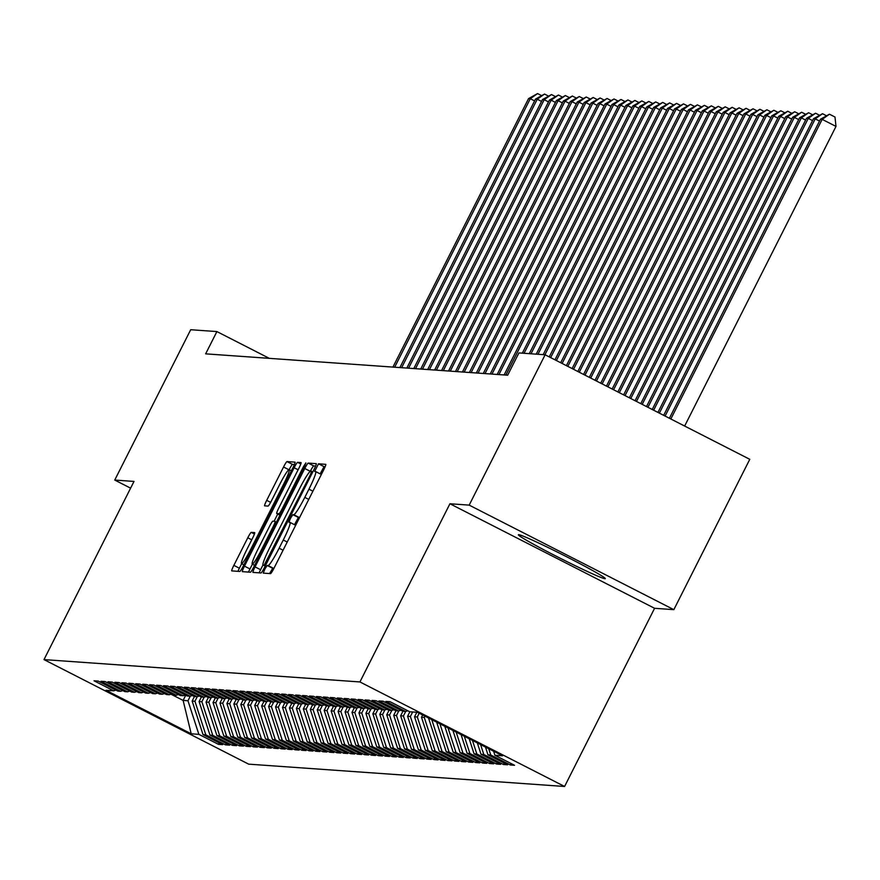 <?xml version="1.0" encoding="UTF-8"?>
<svg xmlns="http://www.w3.org/2000/svg" width="880" height="880" viewBox="0 0 880 880"><rect width="100%" height="100%" fill="white"/><g stroke="black" fill="none" stroke-linecap="round" stroke-linejoin="round"><path stroke-width="1.32" d="M264.759 569.272L263.285 573.122L270.545 573.639A6.127 0.627 -62.9 0 0 273.988 568.216L323.686 469.843A6.127 0.627 -62.9 0 0 325.787 464.332L318.516 463.815L314.633 471.46L315.59 471.537A19.613 2.013 -62.9 0 1 315.678 471.559A19.613 2.013 -62.9 0 1 308.935 489.181L304.799 497.376A19.613 2.013 -62.9 0 1 293.777 514.712L292.842 514.646L290.433 518.441L288.959 522.291L289.916 522.368A19.613 2.013 -62.9 0 1 290.004 522.39A19.613 2.013 -62.9 0 1 283.261 540.012L279.125 548.207A19.613 2.013 -62.9 0 1 268.103 565.543L267.168 565.477L264.759 569.272M273.977 568.249A19.613 2.013 -62.9 0 1 273.636 568.37L272.701 568.304L269.577 573.573M325.138 466.719L324.049 466.642L320.177 473.858M299.651 517.418A19.613 2.013 -62.9 0 1 299.31 517.539L298.375 517.473L294.503 524.689M605 578.743A48.708 2.112 -153.2 0 0 605.319 578.666A48.708 2.112 -153.2 0 0 565.037 555.951A48.708 2.112 -153.2 0 0 518.705 534.666A48.708 2.112 -153.2 0 0 518.375 534.743A48.708 2.112 -153.2 0 0 558.657 557.458A48.708 2.112 -153.2 0 0 605 578.743M251.229 532.367A6.127 0.627 -62.9 0 0 247.786 537.779L233.849 565.378A6.127 0.627 -62.9 0 0 231.737 570.889A6.127 0.627 -62.9 0 0 231.77 570.9L239.822 571.461A6.127 0.627 -62.9 0 0 243.265 566.049L292.952 467.665A6.127 0.627 -62.9 0 0 295.064 462.165A6.127 0.627 -62.9 0 0 295.031 462.154L286.99 461.582A6.127 0.627 -62.9 0 0 283.547 467.005L266.706 500.346A6.127 0.627 -62.9 0 0 264.594 505.846L268.07 506.099A6.127 0.627 -62.9 0 0 271.513 500.687L279.862 484.154A16.39 1.683 -62.9 0 1 289.146 469.678A16.39 1.683 -62.9 0 1 283.514 484.407L250.8 549.175A16.39 1.683 -62.9 0 1 241.516 563.651A16.39 1.683 -62.9 0 1 247.148 548.922L252.593 538.12A6.127 0.627 -62.9 0 0 254.705 532.62A6.127 0.627 -62.9 0 0 254.672 532.609L251.229 532.367L254.441 534.006M205.645 353.848L507.672 375.199L518.925 352.924L545.127 354.783L469.183 505.12L449.933 503.767L359.931 681.945L44 659.604L134.002 481.426L114.752 480.062L190.696 329.725L216.898 331.573L205.645 353.848M255.057 566.885A6.127 0.627 -62.9 0 0 252.956 572.385A6.127 0.627 -62.9 0 0 252.978 572.396L261.03 572.968A6.127 0.627 -62.9 0 0 264.473 567.545L314.171 469.172A6.127 0.627 -62.9 0 0 316.272 463.661L308.198 463.089A6.127 0.627 -62.9 0 0 304.755 468.501L255.057 566.885L260.59 569.712A6.127 0.627 -62.9 0 0 259.138 572.836M301.059 462.583A6.127 0.627 -62.9 0 1 298.958 468.094L278.806 507.991A6.127 0.627 -62.9 0 0 276.694 513.502L279.015 513.667A6.127 0.627 -62.9 0 0 282.458 508.255L303.435 466.708L305.866 462.924L304.392 466.774L253.869 566.797A6.127 0.627 -62.9 0 1 250.426 572.22L242.374 571.648A6.127 0.627 -62.9 0 1 242.352 571.637A6.127 0.627 -62.9 0 1 244.453 566.137L294.151 467.753A6.127 0.627 -62.9 0 1 297.594 462.341L301.037 462.583A6.127 0.627 -62.9 0 1 301.059 462.583L301.037 462.583M279.95 515.163L276.694 513.502A6.127 0.627 -62.9 0 0 276.727 513.502L279.95 515.152M359.931 681.945L564.586 786.478L248.655 764.148L44 659.604M511.115 763.543L510.378 764.995L514.547 765.292L494.912 755.26L502.557 755.799L417.373 712.294L409.728 711.755L390.093 701.723L385.924 701.426L405.559 711.458L402.776 711.26L383.141 701.228L378.972 700.942L398.607 710.963L395.824 710.776L376.189 700.744L372.02 700.447L391.655 710.479L388.872 710.281L369.237 700.249L365.068 699.952L384.703 709.984L381.931 709.786L362.296 699.754L358.127 699.468L377.762 709.489L374.979 709.302L355.344 699.27L351.175 698.973L370.81 709.005L368.027 708.807L348.392 698.775L344.223 698.478L363.858 708.51L361.075 708.312L341.44 698.28L337.271 697.994L356.906 708.015L354.134 707.828L334.488 697.796L330.319 697.499L349.965 707.531L347.182 707.333L327.547 697.301L323.378 697.004L343.013 707.036L340.23 706.838L320.595 696.806L316.426 696.52L336.061 706.541L333.278 706.354L313.643 696.322L309.474 696.025L329.109 706.057L326.326 705.859L306.691 695.827L302.522 695.53L322.157 705.562L319.385 705.364L299.75 695.332L295.581 695.046L315.216 705.067L312.433 704.88L292.798 694.848L288.629 694.551L308.264 704.583L305.481 704.385L285.846 694.353L281.677 694.056L301.312 704.088L298.529 703.89L278.894 693.869L274.725 693.572L294.36 703.593L291.588 703.406L271.953 693.374L267.773 693.077L287.419 703.109L284.636 702.911L265.001 692.879L260.832 692.582L280.467 702.614L277.684 702.416L258.049 692.395L253.88 692.098L273.515 702.13L270.732 701.932L251.097 691.9L246.928 691.603L266.563 701.635L263.791 701.437L244.145 691.405L239.976 691.108L259.611 701.14L256.839 700.942L237.204 690.921L233.035 690.624L252.67 700.656L249.887 700.458L230.252 690.426L226.083 690.129L245.718 700.161L242.935 699.963L223.3 689.931L219.131 689.634L238.766 699.666L235.983 699.468L216.348 689.447L212.179 689.15L231.814 699.182L229.042 698.984L209.407 688.952L205.227 688.655L224.873 698.687L222.09 698.489L202.455 688.457L198.286 688.16L217.921 698.192L215.138 697.994L195.503 687.973L191.334 687.676L210.969 697.708L208.186 697.51L188.551 687.478L184.382 687.181L204.017 697.213L201.245 697.015L181.599 686.983L177.43 686.686L197.065 696.718L194.293 696.52L174.658 686.499L170.489 686.202L190.124 696.234L187.341 696.036L167.706 686.004L163.537 685.707L183.172 695.739L180.389 695.541L160.754 685.509L156.585 685.212L176.22 695.244L173.437 695.046L153.802 685.025L149.633 684.728L169.268 694.76L166.496 694.562L146.861 684.53L142.681 684.233L162.327 694.265L159.544 694.067L139.909 684.035L135.74 683.738L155.375 693.77L152.592 693.572L132.957 683.551L128.788 683.254L148.423 693.286L145.64 693.088L126.005 683.056L121.836 682.759L141.471 692.791L138.699 692.593L119.053 682.561L114.884 682.264L134.519 692.296L131.747 692.098L112.112 682.077L107.943 681.78L127.578 691.812L124.795 691.614L105.16 681.582L100.991 681.285L120.626 691.317L117.843 691.119L98.208 681.087L94.039 680.79L113.674 690.822L115.863 690.107M510.378 764.995L490.743 754.974L487.96 754.776L485.463 747.076M504.163 763.048L503.426 764.511L507.595 764.797L487.96 754.776M503.426 764.511L483.791 754.479L481.008 754.281L477.334 742.918M497.211 762.553L496.474 764.016L500.643 764.313L481.008 754.281M496.474 764.016L476.839 753.984L474.056 753.786L469.194 738.76M490.259 762.069L489.522 763.521L493.691 763.818L474.056 753.786M489.522 763.521L469.887 753.5L467.115 753.302L461.054 734.613M483.318 761.574L482.581 763.037L486.75 763.323L467.115 753.302M482.581 763.037L462.935 753.005L460.163 752.807L452.914 730.455M476.366 761.079L475.629 762.542L479.798 762.839L460.163 752.807M475.629 762.542L455.994 752.51L453.211 752.312L444.785 726.297M469.414 760.595L468.677 762.047L472.846 762.344L453.211 752.312M468.677 762.047L449.042 752.026L446.259 751.828L436.645 722.139M462.462 760.1L461.725 761.563L465.894 761.849L446.259 751.828M461.725 761.563L442.09 751.531L439.307 751.333L428.505 717.981M455.51 759.605L454.773 761.068L458.942 761.365L439.307 751.333M454.773 761.068L435.138 751.036L432.366 750.838L421.487 717.266L422.642 714.989M448.569 759.121L447.832 760.573L452.001 760.87L432.366 750.838M447.832 760.573L428.197 750.552L425.414 750.354L414.535 716.782L416.823 712.261M441.617 758.626L440.88 760.089L445.049 760.375L425.414 750.354M440.88 760.089L421.245 750.057L418.462 749.859L407.583 716.287L409.871 711.766M434.665 758.131L433.928 759.594L438.097 759.891L418.462 749.859M433.928 759.594L414.293 749.562L411.51 749.364L400.642 715.792L402.919 711.271M427.713 757.647L426.976 759.099L431.145 759.396L411.51 749.364M426.976 759.099L407.341 749.078L404.569 748.88L393.69 715.308L395.978 710.787M420.772 757.152L420.035 758.615L424.204 758.901L404.569 748.88M420.035 758.615L400.389 748.583L397.617 748.385L386.738 714.813L389.026 710.292M413.82 756.657L413.083 758.12L417.252 758.417L397.617 748.385M413.083 758.12L393.448 748.088L390.665 747.89L379.786 714.318L382.074 709.797M406.868 756.173L406.131 757.625L410.3 757.922L390.665 747.89M406.131 757.625L386.496 747.604L383.713 747.406L372.845 713.834L375.122 709.313M399.916 755.678L399.179 757.141L403.348 757.427L383.713 747.406M399.179 757.141L379.544 747.109L376.761 746.911L365.893 713.339L368.17 708.818M392.964 755.183L392.227 756.646L396.407 756.943L376.761 746.911M392.227 756.646L372.592 746.614L369.82 746.416L358.941 712.844L361.229 708.323M386.023 754.699L385.286 756.151L389.455 756.448L369.82 746.416M385.286 756.151L365.651 746.13L362.868 745.932L351.989 712.36L354.277 707.839M379.071 754.204L378.334 755.667L382.503 755.964L362.868 745.932M378.334 755.667L358.699 745.635L355.916 745.437L345.048 711.865L347.325 707.344M372.119 753.709L371.382 755.172L375.551 755.469L355.916 745.437M371.382 755.172L351.747 745.14L348.964 744.942L338.096 711.37L340.373 706.849M365.167 753.225L364.43 754.677L368.599 754.974L348.964 744.942M364.43 754.677L344.795 744.656L342.023 744.458L331.144 710.886L333.432 706.365M358.226 752.73L357.489 754.193L361.658 754.49L342.023 744.458M357.489 754.193L337.843 744.161L335.071 743.963L324.192 710.391L326.48 705.87M351.274 752.235L350.537 753.698L354.706 753.995L335.071 743.963M350.537 753.698L330.902 743.666L328.119 743.468L317.24 709.896L319.528 705.375M344.322 751.751L343.585 753.203L347.754 753.5L328.119 743.468M343.585 753.203L323.95 743.182L321.167 742.984L310.299 709.412L312.576 704.891M337.37 751.256L336.633 752.719L340.802 753.016L321.167 742.984M336.633 752.719L316.998 742.687L314.215 742.489L303.347 708.917L305.624 704.396M330.418 750.761L329.681 752.224L333.861 752.521L314.215 742.489M329.681 752.224L310.046 742.192L307.274 741.994L296.395 708.422L298.683 703.901M323.477 750.277L322.74 751.729L326.909 752.026L307.274 741.994M322.74 751.729L303.105 741.708L300.322 741.51L289.443 707.938L291.731 703.417M316.525 749.782L315.788 751.245L319.957 751.542L300.322 741.51M315.788 751.245L296.153 741.213L293.37 741.015L282.502 707.443L284.779 702.922M309.573 749.287L308.836 750.75L313.005 751.047L293.37 741.015M308.836 750.75L289.201 740.718L286.418 740.52L275.55 706.948L277.827 702.427M302.621 748.803L301.884 750.255L306.053 750.552L286.418 740.52M301.884 750.255L282.249 740.234L279.477 740.036L268.598 706.464L270.886 701.943M295.68 748.308L294.943 749.771L299.112 750.068L279.477 740.036M294.943 749.771L275.308 739.739L272.525 739.541L261.646 705.969L263.934 701.448M288.728 747.813L287.991 749.276L292.16 749.573L272.525 739.541M287.991 749.276L268.356 739.244L265.573 739.046L254.694 705.474L256.982 700.953M281.776 747.329L281.039 748.781L285.208 749.078L265.573 739.046M281.039 748.781L261.404 738.76L258.621 738.562L247.753 704.99L250.03 700.469M274.824 746.834L274.087 748.297L278.256 748.594L258.621 738.562M274.087 748.297L254.452 738.265L251.669 738.067L240.801 704.495L243.078 699.974M267.872 746.339L267.135 747.802L271.315 748.099L251.669 738.067M267.135 747.802L247.5 737.77L244.728 737.572L233.849 704L236.137 699.479M260.931 745.855L260.194 747.307L264.363 747.604L244.728 737.572M260.194 747.307L240.559 737.286L237.776 737.088L226.897 703.516L229.185 698.995M253.979 745.36L253.242 746.823L257.411 747.12L237.776 737.088M253.242 746.823L233.607 736.791L230.824 736.593L219.956 703.021L222.233 698.5M247.027 744.865L246.29 746.328L250.459 746.625L230.824 736.593M246.29 746.328L226.655 736.296L223.872 736.098L213.004 702.526L215.281 698.005M240.075 744.381L239.338 745.833L243.507 746.13L223.872 736.098M239.338 745.833L219.703 735.812L216.931 735.614L206.052 702.042L208.34 697.521M233.134 743.886L232.397 745.349L236.566 745.646L216.931 735.614M232.397 745.349L212.762 735.317L209.979 735.119L199.1 701.547L201.388 697.026M226.182 743.391L225.445 744.854L229.614 745.151L209.979 735.119M225.445 744.854L205.81 734.822L203.027 734.624L192.148 701.052L194.436 696.531M219.23 742.907L218.493 744.359L222.662 744.656L203.027 734.624M218.493 744.359L198.858 734.338L191.213 733.799L106.029 690.283L113.674 690.822M120.626 691.317L122.815 690.602M185.746 695.222L183.117 700.414L187.979 700.755L190.3 696.168M198.858 734.338L187.979 700.755M191.213 733.799L183.117 700.414L170.951 694.199M127.578 691.812L129.756 691.086M192.148 701.052L194.931 701.25L197.252 696.663M205.81 734.822L194.931 701.25M134.519 692.296L136.708 691.581M199.1 701.547L201.883 701.745L204.204 697.147M212.762 735.317L201.883 701.745M141.471 692.791L143.66 692.076M206.052 702.042L208.835 702.229L211.156 697.642M219.703 735.812L208.835 702.229M148.423 693.286L150.612 692.56M213.004 702.526L215.776 702.724L218.097 698.137M226.655 736.296L215.776 702.724M155.375 693.77L157.564 693.055M219.956 703.021L222.728 703.219L225.049 698.621M233.607 736.791L222.728 703.219M162.327 694.265L164.505 693.55M226.897 703.516L229.68 703.703L232.001 699.116M240.559 737.286L229.68 703.703M169.268 694.76L171.457 694.034M233.849 704L236.632 704.198L238.953 699.611M247.5 737.77L236.632 704.198M176.22 695.244L178.409 694.529M240.801 704.495L243.584 704.693L245.894 700.095M254.452 738.265L243.584 704.693M183.172 695.739L185.361 695.024M247.753 704.99L250.525 705.177L252.846 700.59M261.404 738.76L250.525 705.177M190.124 696.234L192.302 695.508M254.694 705.474L257.477 705.672L259.798 701.085M268.356 739.244L257.477 705.672M197.065 696.718L199.254 696.003M261.646 705.969L264.429 706.167L266.75 701.569M275.308 739.739L264.429 706.167M204.017 697.213L206.206 696.498M268.598 706.464L271.381 706.651L273.702 702.064M282.249 740.234L271.381 706.651M210.969 697.708L213.158 696.982M275.55 706.948L278.322 707.146L280.643 702.559M289.201 740.718L278.322 707.146M217.921 698.192L220.11 697.477M282.502 707.443L285.274 707.641L287.595 703.043M296.153 741.213L285.274 707.641M224.873 698.687L227.051 697.972M289.443 707.938L292.226 708.125L294.547 703.538M303.105 741.708L292.226 708.125M231.814 699.182L234.003 698.456M296.395 708.422L299.178 708.62L301.499 704.033M310.046 742.192L299.178 708.62M238.766 699.666L240.955 698.951M303.347 708.917L306.13 709.115L308.44 704.517M316.998 742.687L306.13 709.115M245.718 700.161L247.907 699.446M310.299 709.412L313.071 709.599L315.392 705.012M323.95 743.182L313.071 709.599M252.67 700.656L254.848 699.93M317.24 709.896L320.023 710.094L322.344 705.507M330.902 743.666L320.023 710.094M259.611 701.14L261.8 700.425M324.192 710.391L326.975 710.589L329.296 705.991M337.843 744.161L326.975 710.589M266.563 701.635L268.752 700.92M331.144 710.886L333.927 711.073L336.237 706.486M344.795 744.656L333.927 711.073M273.515 702.13L275.704 701.404M338.096 711.37L340.868 711.568L343.189 706.981M351.747 745.14L340.868 711.568M280.467 702.614L282.645 701.899M345.048 711.865L347.82 712.063L350.141 707.465M358.699 745.635L347.82 712.063M287.419 703.109L289.597 702.394M351.989 712.36L354.772 712.547L357.093 707.96M365.651 746.13L354.772 712.547M294.36 703.593L296.549 702.878M358.941 712.844L361.724 713.042L364.045 708.455M372.592 746.614L361.724 713.042M301.312 704.088L303.501 703.373M365.893 713.339L368.676 713.537L370.986 708.939M379.544 747.109L368.676 713.537M308.264 704.583L310.453 703.868M372.845 713.834L375.617 714.021L377.938 709.434M386.496 747.604L375.617 714.021M315.216 705.067L317.394 704.352M379.786 714.318L382.569 714.516L384.89 709.929M393.448 748.088L382.569 714.516M322.157 705.562L324.346 704.847M386.738 714.813L389.521 715.011L391.842 710.413M400.389 748.583L389.521 715.011M329.109 706.057L331.298 705.331M393.69 715.308L396.473 715.495L398.783 710.908M407.341 749.078L396.473 715.495M336.061 706.541L338.25 705.826M400.642 715.792L403.414 715.99L405.735 711.403M414.293 749.562L403.414 715.99M343.013 707.036L345.191 706.321M407.583 716.287L410.366 716.485L412.654 711.964M421.245 750.057L410.366 716.485M349.965 707.531L352.143 706.805M414.535 716.782L417.318 716.969L419.21 713.229M428.197 750.552L417.318 716.969M356.906 708.015L359.095 707.3M421.487 717.266L424.27 717.464L424.93 716.155M435.138 751.036L424.27 717.464M363.858 708.51L366.047 707.795M442.09 751.531L431.761 719.642M370.81 709.005L372.999 708.279M449.042 752.026L439.901 723.8M377.762 709.489L379.94 708.774M455.994 752.51L448.041 727.958M384.703 709.984L386.892 709.269M462.935 753.005L456.17 732.116M391.655 710.479L393.844 709.753M469.887 753.5L464.31 736.274M398.607 710.963L400.796 710.248M476.839 753.984L472.45 740.432M405.559 711.458L407.737 710.743M483.791 754.479L480.579 744.579M490.743 754.974L488.719 748.737M269.313 358.347L216.898 331.573M114.752 480.062L130.603 488.158M449.933 503.767L654.588 608.3L673.838 609.653L469.183 505.12M673.838 609.653L749.782 459.316L545.127 354.783M654.588 608.3L564.586 786.478M494.912 755.26L493.603 751.234M295.647 525.349A19.613 2.013 -62.9 0 0 295.537 525.217A19.613 2.013 -62.9 0 0 295.449 525.184L290.07 522.445M321.321 474.518A19.613 2.013 -62.9 0 0 321.211 474.386A19.613 2.013 -62.9 0 0 321.123 474.364L315.744 471.614M262.955 565.037L260.59 569.712M315.623 466.048L313.731 465.916A6.127 0.627 -62.9 0 0 310.299 471.306M264.143 565.257L310.178 475.112L311.652 471.262L310.64 471.185A19.613 2.013 -62.9 0 0 299.629 488.521L269.808 547.547A19.613 2.013 -62.9 0 0 263.076 565.169A19.613 2.013 -62.9 0 0 263.153 565.191L265.331 565.862M252.395 564.19L249.986 568.964A6.127 0.627 -62.9 0 0 248.534 572.077M274.087 521.246L277.728 514.03M257.895 549.395A16.39 1.683 -62.9 0 0 252.263 564.124A16.39 1.683 -62.9 0 0 261.536 549.648L273.064 526.834A6.127 0.627 -62.9 0 0 275.176 521.323A6.127 0.627 -62.9 0 0 275.143 521.323L272.855 521.158A6.127 0.627 -62.9 0 0 269.412 526.57L257.895 549.395M294.404 464.541L292.512 464.409A6.127 0.627 -62.9 0 0 289.146 469.678L291.368 470.811M241.648 563.717L239.382 568.205A6.127 0.627 -62.9 0 0 237.93 571.329M684.651 426.052L836 126.423L822.173 119.361L820.435 119.24L669.394 418.253M670.824 418.99L822.173 119.361L829.455 114.202L834.988 117.029L836 126.423M820.435 119.24L829.455 114.202M665.104 416.064L815.221 118.866L813.483 118.745L663.674 415.327M819.511 121.066L815.221 118.866L822.503 113.718L826.309 115.654M813.483 118.745L822.503 113.718M659.373 413.138L808.269 118.382L806.531 118.261L657.943 412.412M812.559 120.571L808.269 118.382L815.551 113.223L819.357 115.159M806.531 118.261L815.551 113.223M653.653 410.212L801.328 117.887L799.59 117.766L652.223 409.486M805.618 120.076L801.328 117.887L808.61 112.728L812.405 114.675M799.59 117.766L808.61 112.728M647.933 407.297L794.376 117.392L792.638 117.271L646.503 406.56M798.666 119.592L794.376 117.392L801.658 112.244L805.453 114.18M792.638 117.271L801.658 112.244M642.213 404.371L787.424 116.908L785.686 116.787L640.783 403.645M791.714 119.097L787.424 116.908L794.706 111.749L798.512 113.685M785.686 116.787L794.706 111.749M636.493 401.445L780.472 116.413L778.734 116.292L635.063 400.719M784.762 118.602L780.472 116.413L787.754 111.254L791.56 113.201M778.734 116.292L787.754 111.254M630.773 398.53L773.52 115.918L771.793 115.797L629.343 397.793M777.821 118.118L773.52 115.918L780.813 110.77L784.608 112.706M771.793 115.797L780.813 110.77M625.053 395.604L766.579 115.434L764.841 115.313L623.623 394.878M770.869 117.623L766.579 115.434L773.861 110.275L777.656 112.211M764.841 115.313L773.861 110.275M619.333 392.678L759.627 114.939L757.889 114.818L617.892 391.952M763.917 117.128L759.627 114.939L766.909 109.78L770.704 111.727M757.889 114.818L766.909 109.78M613.602 389.763L752.675 114.444L750.937 114.323L612.172 389.026M756.965 116.644L752.675 114.444L759.957 109.296L763.763 111.232M750.937 114.323L759.957 109.296M607.882 386.837L745.723 113.96L743.985 113.839L606.452 386.111M750.013 116.149L745.723 113.96L753.016 108.801L756.811 110.737M743.985 113.839L753.016 108.801M602.162 383.911L738.782 113.465L737.044 113.344L600.732 383.185M743.072 115.654L738.782 113.465L746.064 108.306L749.859 110.253M737.044 113.344L746.064 108.306M596.442 380.996L731.83 112.97L730.092 112.849L595.012 380.259M736.12 115.17L731.83 112.97L739.112 107.822L742.907 109.758M730.092 112.849L739.112 107.822M590.722 378.07L724.878 112.486L723.14 112.365L589.292 377.344M729.168 114.675L724.878 112.486L732.16 107.327L735.966 109.263M723.14 112.365L732.16 107.327M585.002 375.144L717.926 111.991L716.188 111.87L583.572 374.418M722.216 114.18L717.926 111.991L725.208 106.832L729.014 108.779M716.188 111.87L725.208 106.832M579.282 372.229L710.974 111.496L709.247 111.375L577.852 371.492M715.275 113.696L710.974 111.496L718.267 106.348L722.062 108.284M709.247 111.375L718.267 106.348M573.551 369.303L704.033 111.012L702.295 110.891L572.121 368.577M708.323 113.201L704.033 111.012L711.315 105.853L715.11 107.789M702.295 110.891L711.315 105.853M567.831 366.377L697.081 110.517L695.343 110.396L566.401 365.651M701.371 112.706L697.081 110.517L704.363 105.358L708.169 107.305M695.343 110.396L704.363 105.358M562.111 363.462L690.129 110.022L688.391 109.901L560.681 362.725M694.419 112.222L690.129 110.022L697.411 104.874L701.217 106.81M688.391 109.901L697.411 104.874M556.391 360.536L683.177 109.538L681.439 109.417L554.961 359.81M687.467 111.727L683.177 109.538L690.47 104.379L694.265 106.315M681.439 109.417L690.47 104.379M550.671 357.61L676.236 109.043L674.498 108.922L549.241 356.884M680.526 111.232L676.236 109.043L683.518 103.884L687.313 105.831M674.498 108.922L683.518 103.884M544.907 354.761L669.284 108.548L667.546 108.427L543.169 354.64M673.574 110.748L669.284 108.548L676.566 103.4L680.361 105.336M667.546 108.427L676.566 103.4M537.966 354.277L662.332 108.064L660.594 107.943L536.228 354.156M666.622 110.253L662.332 108.064L669.614 102.905L673.42 104.841M660.594 107.943L669.614 102.905M531.014 353.782L655.38 107.569L653.642 107.448L529.276 353.661M659.67 109.758L655.38 107.569L662.662 102.41L666.468 104.357M653.642 107.448L662.662 102.41M524.062 353.287L648.439 107.074L646.701 106.953L522.324 353.166M652.729 109.274L648.439 107.074L655.721 101.926L659.516 103.862M646.701 106.953L655.721 101.926M505.857 375.078L641.487 106.59L639.749 106.469L504.119 374.946M645.777 108.779L641.487 106.59L648.769 101.431L652.564 103.367M639.749 106.469L648.769 101.431M498.916 374.583L634.535 106.095L632.797 105.974L497.178 374.462M638.825 108.284L634.535 106.095L641.817 100.936L645.623 102.883M632.797 105.974L641.817 100.936M491.964 374.088L627.583 105.6L625.845 105.479L490.226 373.967M631.873 107.8L627.583 105.6L634.865 100.452L638.671 102.388M625.845 105.479L634.865 100.452M485.012 373.604L620.631 105.116L618.893 104.995L483.274 373.472M624.932 107.305L620.631 105.116L627.924 99.957L631.719 101.893M618.893 104.995L627.924 99.957M478.06 373.109L613.69 104.621L611.952 104.5L476.322 372.988M617.98 106.81L613.69 104.621L620.972 99.462L624.767 101.409M611.952 104.5L620.972 99.462M471.119 372.614L606.738 104.126L605 104.005L469.381 372.493M611.028 106.326L606.738 104.126L614.02 98.978L617.815 100.914M605 104.005L614.02 98.978M464.167 372.13L599.786 103.642L598.048 103.521L462.429 371.998M604.076 105.831L599.786 103.642L607.068 98.483L610.874 100.419M598.048 103.521L607.068 98.483M457.215 371.635L592.834 103.147L591.096 103.026L455.477 371.514M597.124 105.336L592.834 103.147L600.116 97.988L603.922 99.935M591.096 103.026L600.116 97.988M450.263 371.14L585.893 102.652L584.155 102.531L448.525 371.019M590.183 104.852L585.893 102.652L593.175 97.504L596.97 99.44M584.155 102.531L593.175 97.504M443.311 370.656L578.941 102.168L577.203 102.047L441.584 370.524M583.231 104.357L578.941 102.168L586.223 97.009L590.018 98.945M577.203 102.047L586.223 97.009M436.37 370.161L571.989 101.673L570.251 101.552L434.632 370.04M576.279 103.862L571.989 101.673L579.271 96.514L583.077 98.461M570.251 101.552L579.271 96.514M429.418 369.666L565.037 101.178L563.299 101.057L427.68 369.545M569.327 103.378L565.037 101.178L572.319 96.03L576.125 97.966M563.299 101.057L572.319 96.03M422.466 369.182L558.085 100.694L556.347 100.573L420.728 369.05M562.386 102.883L558.085 100.694L565.378 95.535L569.173 97.471M556.347 100.573L565.378 95.535M415.514 368.687L551.144 100.199L549.406 100.078L413.776 368.566M555.434 102.388L551.144 100.199L558.426 95.04L562.221 96.987M549.406 100.078L558.426 95.04M408.573 368.192L544.192 99.704L542.454 99.583L406.835 368.071M548.482 101.904L544.192 99.704L551.474 94.556L555.269 96.492M542.454 99.583L551.474 94.556M401.621 367.708L537.24 99.22L535.502 99.099L399.883 367.576M541.53 101.409L537.24 99.22L544.522 94.061L548.328 95.997M535.502 99.099L544.522 94.061M394.669 367.213L530.288 98.725L528.55 98.604L392.931 367.092M534.578 100.914L530.288 98.725L537.57 93.566L541.376 95.513M528.55 98.604L537.57 93.566M273.636 568.37L268.103 565.543M283.085 550.231L279.125 548.207M287.221 542.025L283.261 540.012M298.375 517.473L292.842 514.646M299.31 517.539L293.777 514.712M308.759 499.4L304.799 497.376M312.895 491.205L308.935 489.181M324.049 466.642L318.516 463.815M272.701 568.304L267.168 565.477M310.277 471.317L304.755 468.501M313.731 465.916L308.198 463.089M267.344 561.869L266.552 561.473M310.959 475.519L310.178 475.112M249.986 568.964L244.453 566.137M298.111 469.777L294.151 467.753M300.795 463.969L297.594 462.341M280.357 514.36L279.015 513.667M283.239 508.651L282.458 508.255M304.227 467.115L303.435 466.708M262.328 550.055L261.536 549.648M273.856 527.23L273.064 526.834M251.581 549.571L250.8 549.175M284.295 484.814L283.514 484.407M270.633 502.348L266.706 500.346M288.86 469.722L283.547 467.005M292.512 464.409L286.99 461.582M239.382 568.205L233.849 565.378M251.746 539.803L247.786 537.779M295.537 525.217L290.004 522.39M321.211 474.386L315.678 471.559M254.617 565.323L252.263 564.124M243.87 564.85L241.516 563.651"/></g></svg>

